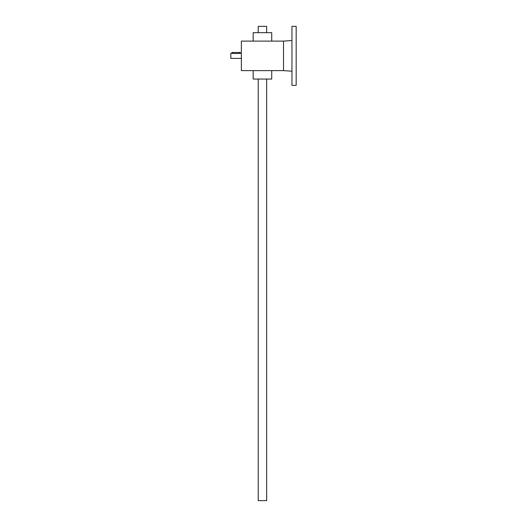 <?xml version="1.0" encoding="UTF-8"?>
<svg xmlns="http://www.w3.org/2000/svg" width="527" height="527" viewBox="0 0 527 527"><rect width="100%" height="100%" fill="white"/><g stroke="black" fill="none" stroke-linecap="round" stroke-linejoin="round"><path stroke-width="0.79" d="M241.366 41.106L241.366 70.618L283.526 70.618L283.526 41.106L241.366 41.106M253.171 70.618L253.171 79.05L271.721 79.05L271.721 70.618M253.171 41.106L253.171 32.674L271.721 32.674L271.721 41.106M231.946 53.352L231.88 52.489L240.312 52.489L240.246 53.352M241.366 58.392L230.826 58.392L230.826 53.332L231.88 53.332M239.469 52.489L239.469 53.477C240.556 53.319 240.556 53.319 239.469 53.477L232.723 53.477C231.636 53.319 231.636 53.319 232.723 53.477L232.723 52.489M266.662 79.05L266.662 500.65L258.23 500.65L258.23 79.05M266.662 32.674L266.662 26.35L258.23 26.35L258.23 32.674M296.174 26.35L296.174 85.374L291.958 85.374L291.958 26.35L296.174 26.35M240.312 53.332L241.366 53.332M283.526 70.618L291.958 71.211M283.526 41.106L291.958 40.513"/></g></svg>
